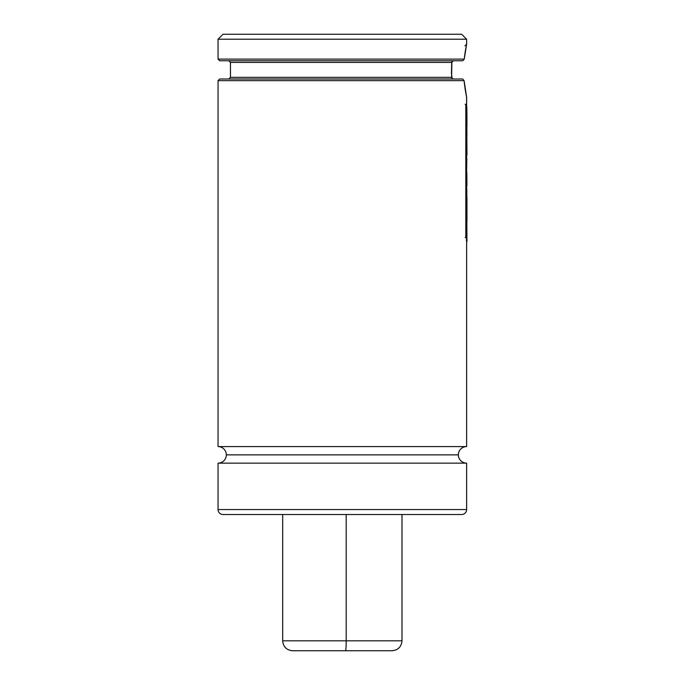 <?xml version="1.0" encoding="UTF-8"?>
<svg xmlns="http://www.w3.org/2000/svg" width="685" height="685" viewBox="0 0 685 685"><rect width="100%" height="100%" fill="white"/><g stroke="black" fill="none" stroke-linecap="round" stroke-linejoin="round"><path stroke-width="1.03" d="M466.631 446.577L466.631 239.964L466.631 446.577L218.044 446.577L218.044 80.65L218.044 446.577A8.288 8.288 0 0 1 226.324 454.866A8.288 8.288 0 0 0 218.044 446.577L466.631 446.577A8.288 8.288 0 0 0 458.342 454.866A8.288 8.288 0 0 1 466.528 446.577M466.631 463.146L218.044 463.146A8.288 8.288 0 0 0 226.324 454.866A8.288 8.288 0 0 1 218.044 463.146L218.044 509.554A4.975 4.975 0 0 0 223.01 514.521A4.975 4.975 0 0 1 218.044 509.554L218.044 463.146L466.631 463.146L466.631 509.554L466.631 463.146A8.288 8.288 0 0 1 458.342 454.866L226.324 454.866L458.342 454.866A8.288 8.288 0 0 0 466.528 463.146M452.871 60.897L453.547 60.768M453.41 78.998L452.168 78.501L451.603 77.336L451.894 61.796L451.715 62.421L230.468 62.421L451.715 62.421L230.468 62.421L228.816 60.768M230.468 62.421L230.468 77.336L451.603 77.336L452.168 78.501L451.441 73.672M466.631 509.554A4.975 4.975 0 0 1 461.656 514.521A4.975 4.975 0 0 0 466.631 509.554L218.044 509.554L466.631 509.554M466.562 96.927L466.631 105.901L466.631 97.227L464.995 88.339M465.963 93.982L466.365 95.96M465.535 91.696L465.654 92.364M464.439 84.015L464.13 80.89M218.044 80.65L464.105 80.65L218.044 80.65L219.697 78.998L218.044 80.65M466.631 97.227L464.105 80.65L462.649 78.998L219.697 78.998L462.392 78.998M464.618 55.887L466.571 44.448M466.408 45.227L464.969 53.25M466.631 39.225L466.631 44.191L466.631 39.225L461.656 34.25L466.631 39.225L218.044 39.225L223.01 34.25L218.044 39.225L466.631 39.225M218.044 59.107L218.044 39.225L218.044 59.107L464.259 59.107L218.044 59.107L219.697 60.768L462.777 60.768L219.697 60.768M461.656 34.25L223.01 34.25L461.656 34.25M453.367 60.777L451.715 62.421L451.441 73.612M452.168 78.501L452.742 78.861M453.162 78.98L452.066 78.398M451.603 77.336L230.468 77.336L451.603 77.336L451.775 77.979M223.01 514.521L461.656 514.521M223.584 514.521L461.082 514.521M464.481 56.992L465.714 48.755M464.969 45.852L466.631 44.191L464.259 59.107L462.777 60.768M465.62 92.141L464.404 83.741M466.819 125.603L466.939 135.339L466.631 125.603M466.956 119.104L466.93 126.425L466.631 119.104M466.819 107.083L466.956 119.036L466.631 107.083M466.819 188.863L466.819 197.922L466.631 188.863M466.819 172.62L466.956 185.832L466.631 172.62M466.819 158.389L466.631 170.017L466.631 158.389M466.819 134.38L466.956 154.956L466.631 134.38M466.862 154.956L466.468 157.062L466.862 154.956M465.149 104.266L465.809 104.266L466.631 105.91L465.809 104.266L465.809 237.318L466.631 238.996L466.631 105.91L466.631 238.996L465.809 237.318L465.149 237.318M465.809 104.266L465.809 237.318M466.819 221.058L466.956 241.6L466.631 221.058M466.16 239.964L466.819 239.964M466.785 205.38L466.956 197.537L466.956 209.036M466.254 197.152L466.956 197.537L466.922 221.854M466.134 205.072L466.802 205.072M466.297 207.307L466.956 207.307L466.956 220.142M466.956 197.537L466.956 205.483M339.126 650.75L345.548 650.75A9.941 0.642 -90 0 0 346.19 640.809L338.476 640.809M282.674 514.521L282.674 640.809L346.19 640.809L346.19 514.521L346.19 640.809L401.992 640.809L346.19 640.809A9.941 0.642 90 0 1 345.548 650.75L392.051 650.75C398.088 650.159 401.401 646.846 401.992 640.809L401.992 514.521M292.718 650.75L391.623 650.75M230.468 77.336L228.816 78.998M466.922 204.858L466.262 204.858M282.674 640.809C283.265 646.846 286.578 650.159 292.615 650.75"/></g></svg>
